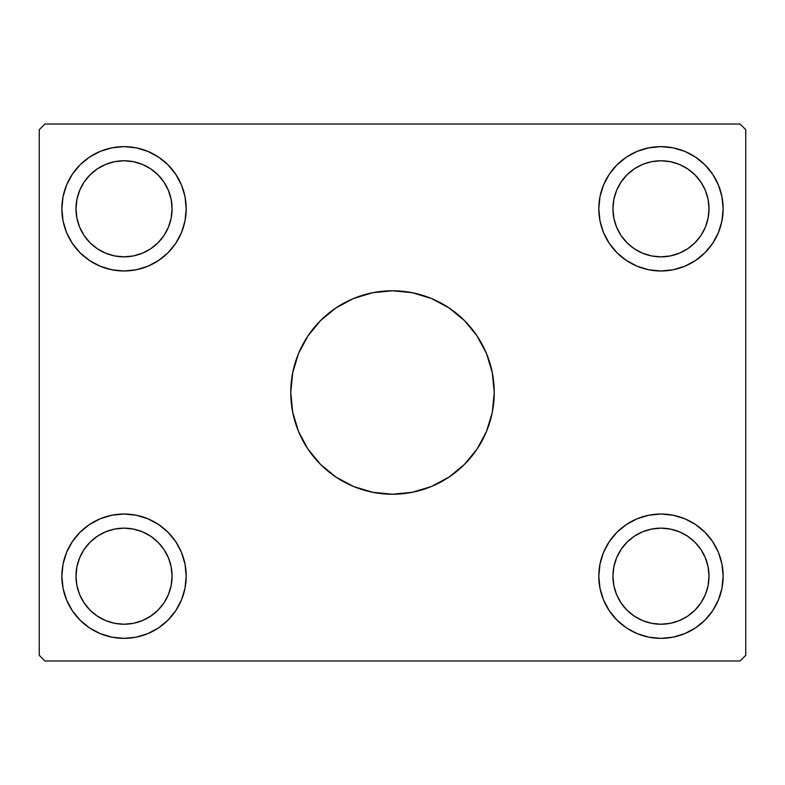 <?xml version="1.0" encoding="UTF-8"?>
<svg xmlns="http://www.w3.org/2000/svg" width="785" height="785" viewBox="0 0 785 785"><rect width="100%" height="100%" fill="white"/><g stroke="black" fill="none" stroke-linecap="round" stroke-linejoin="round"><path stroke-width="1.18" d="M392.451 290.764A101.736 101.736 0 0 0 290.764 392.5A101.736 101.736 0 0 1 392.5 290.764A101.736 101.736 0 0 1 494.236 392.5A101.736 101.736 0 0 0 392.549 290.764M75.988 576.19A48.042 48.042 0 0 1 124.03 528.148A48.042 48.042 0 0 1 172.072 576.19L171.15 566.819L172.072 576.19L171.15 585.561L172.072 576.19A48.042 48.042 0 0 1 124.03 624.232A48.042 48.042 0 0 1 75.988 576.19L76.91 585.561L75.988 576.19L76.91 566.819L75.988 576.19M75.988 208.81A48.042 48.042 0 0 1 124.03 160.768A48.042 48.042 0 0 1 172.072 208.81L171.15 218.181L172.072 208.81L171.15 199.439L172.072 208.81A48.042 48.042 0 0 1 124.03 256.852A48.042 48.042 0 0 1 75.988 208.81L76.91 199.439L75.988 208.81L76.91 218.181L75.988 208.81M612.928 208.81A48.042 48.042 0 0 1 660.97 160.768A48.042 48.042 0 0 1 709.012 208.81L708.09 199.439L709.012 208.81L708.09 218.181L709.012 208.81A48.042 48.042 0 0 1 660.97 256.852A48.042 48.042 0 0 1 612.928 208.81L613.85 218.181L612.928 208.81L613.85 199.439L612.928 208.81M612.928 576.19A48.042 48.042 0 0 1 660.97 528.148A48.042 48.042 0 0 1 709.012 576.19L708.09 585.561L709.012 576.19L708.09 566.819L709.012 576.19A48.042 48.042 0 0 1 660.97 624.232A48.042 48.042 0 0 1 612.928 576.19L613.85 566.819L612.928 576.19L613.85 585.561L612.928 576.19M598.798 576.19A62.172 62.172 0 0 1 660.97 514.018A62.172 62.172 0 0 1 723.142 576.19L721.945 588.318L718.412 599.985L712.662 610.73L704.93 620.15L695.51 627.882L684.765 633.632L673.098 637.165L660.97 638.362L648.842 637.165L637.175 633.632L626.43 627.882L617.01 620.15L609.278 610.73L603.528 599.985L599.995 588.318L598.798 576.19L599.995 564.062L603.528 552.395L609.278 541.65L617.01 532.23L626.43 524.498L637.175 518.748L648.842 515.215L660.97 514.018L673.098 515.215L684.765 518.748L695.51 524.498L704.93 532.23L712.662 541.65L718.412 552.395L721.945 564.062L723.142 576.19A62.172 62.172 0 0 1 660.97 638.362A62.172 62.172 0 0 1 598.798 576.19M598.798 208.81A62.172 62.172 0 0 1 660.97 146.638A62.172 62.172 0 0 1 723.142 208.81L721.945 220.938L718.412 232.605L712.662 243.35L704.93 252.77L695.51 260.502L684.765 266.252L673.098 269.785L660.97 270.982L648.842 269.785L637.175 266.252L626.43 260.502L617.01 252.77L609.278 243.35L603.528 232.605L599.995 220.938L598.798 208.81L599.995 196.682L603.528 185.015L609.278 174.27L617.01 164.85L626.43 157.118L637.175 151.368L648.842 147.835L660.97 146.638L673.098 147.835L684.765 151.368L695.51 157.118L704.93 164.85L712.662 174.27L718.412 185.015L721.945 196.682L723.142 208.81A62.172 62.172 0 0 1 660.97 270.982A62.172 62.172 0 0 1 598.798 208.81M61.858 208.81A62.172 62.172 0 0 1 124.03 146.638A62.172 62.172 0 0 1 186.202 208.81L185.005 220.938L181.472 232.605L175.722 243.35L167.99 252.77L158.57 260.502L147.825 266.252L136.158 269.785L124.03 270.982L111.902 269.785L100.235 266.252L89.49 260.502L80.07 252.77L72.338 243.35L66.588 232.605L63.055 220.938L61.858 208.81L63.055 196.682L66.588 185.015L72.338 174.27L80.07 164.85L89.49 157.118L100.235 151.368L111.902 147.835L124.03 146.638L136.158 147.835L147.825 151.368L158.57 157.118L167.99 164.85L175.722 174.27L181.472 185.015L185.005 196.682L186.202 208.81A62.172 62.172 0 0 1 124.03 270.982A62.172 62.172 0 0 1 61.858 208.81M61.858 576.19A62.172 62.172 0 0 1 124.03 514.018A62.172 62.172 0 0 1 186.202 576.19L185.005 588.318L181.472 599.985L175.722 610.73L167.99 620.15L158.57 627.882L147.825 633.632L136.158 637.165L124.03 638.362L111.902 637.165L100.235 633.632L89.49 627.882L80.07 620.15L72.338 610.73L66.588 599.985L63.055 588.318L61.858 576.19L63.055 564.062L66.588 552.395L72.338 541.65L80.07 532.23L89.49 524.498L100.235 518.748L111.902 515.215L124.03 514.018L136.158 515.215L147.825 518.748L158.57 524.498L167.99 532.23L175.722 541.65L181.472 552.395L185.005 564.062L186.202 576.19A62.172 62.172 0 0 1 124.03 638.362A62.172 62.172 0 0 1 61.858 576.19M740.098 124.03L44.902 124.03L39.25 129.682L39.25 655.318L44.902 660.97L740.098 660.97L745.75 655.318L745.75 129.682L740.098 124.03L44.902 124.03L39.25 129.682L39.25 655.318L44.902 660.97L740.098 660.97L745.75 655.318L745.75 129.682L740.098 124.03M392.549 494.236A101.736 101.736 0 0 0 494.236 392.5L492.283 412.351L486.494 431.436L477.094 449.02L464.435 464.435L449.02 477.094L431.436 486.494L412.351 492.283L392.5 494.236L372.649 492.283L353.564 486.494L335.98 477.094L320.565 464.435L307.906 449.02L298.506 431.436L292.717 412.351L290.764 392.5L292.717 372.649L298.506 353.564L307.906 335.98L320.565 320.565L335.98 307.906L353.564 298.506L372.649 292.717L392.5 290.764L412.351 292.717L431.436 298.506L449.02 307.906L464.435 320.565L477.094 335.98L486.494 353.564L492.283 372.649L494.236 392.5A101.736 101.736 0 0 1 392.5 494.236A101.736 101.736 0 0 1 290.764 392.5A101.736 101.736 0 0 0 392.451 494.236M626.43 157.118L633.466 153.046M684.765 151.368L695.51 157.118M158.57 627.882L151.534 631.954M100.235 633.632L89.49 627.882M89.49 157.118L96.526 153.046M147.825 151.368L158.57 157.118M695.51 627.882L688.474 631.954M637.175 633.632L626.43 627.882M114.659 623.31L124.03 624.232L133.401 623.31L124.03 624.232L114.659 623.31L105.641 620.572L97.34 616.137L90.059 610.161L84.083 602.88L79.648 594.579L76.91 585.561M150.72 616.137L158.001 610.161L150.72 616.137L142.419 620.572L133.401 623.31M168.412 557.801L163.977 549.5L168.412 557.801L171.15 566.819M133.401 529.07L124.03 528.148L114.659 529.07L124.03 528.148L133.401 529.07L142.419 531.808L150.72 536.243L158.001 542.219L163.977 549.5M133.401 255.93L124.03 256.852L114.659 255.93L124.03 256.852L133.401 255.93L142.419 253.192L150.72 248.757L158.001 242.781L163.977 235.5L168.412 227.199L171.15 218.181M97.34 168.863L105.641 164.428L97.34 168.863L90.059 174.839L84.083 182.12L79.648 190.421L76.91 199.439M114.659 161.69L124.03 160.768L133.401 161.69L124.03 160.768L114.659 161.69L105.641 164.428M150.72 168.863L158.001 174.839L150.72 168.863L142.419 164.428L133.401 161.69M651.599 255.93L660.97 256.852L670.341 255.93L660.97 256.852L651.599 255.93L642.581 253.192L634.28 248.757L626.999 242.781L621.023 235.5L616.588 227.199L613.85 218.181M687.66 168.863L679.359 164.428L687.66 168.863L694.941 174.839L700.917 182.12L705.352 190.421L708.09 199.439M670.341 161.69L660.97 160.768L651.599 161.69L660.97 160.768L670.341 161.69L679.359 164.428M634.28 168.863L626.999 174.839L634.28 168.863L642.581 164.428L651.599 161.69M670.341 623.31L660.97 624.232L651.599 623.31L660.97 624.232L670.341 623.31L679.359 620.572L687.66 616.137L694.941 610.161L700.917 602.88L705.352 594.579L708.09 585.561M634.28 616.137L626.999 610.161L634.28 616.137L642.581 620.572L651.599 623.31M616.588 557.801L621.023 549.5L616.588 557.801L613.85 566.819M651.599 529.07L660.97 528.148L670.341 529.07L660.97 528.148L651.599 529.07L642.581 531.808L634.28 536.243L626.999 542.219L621.023 549.5M66.588 599.985L67.402 601.85M136.158 637.165L139.544 636.399M175.722 610.73L176.87 608.944M76.91 566.819L79.648 557.801L84.083 549.5L90.059 542.219L97.34 536.243L105.641 531.808L114.659 529.07M171.15 585.561L168.412 594.579L163.977 602.88L158.001 610.161M66.588 185.015L67.402 183.15M136.158 147.835L139.544 148.6M175.722 174.27L176.87 176.056M171.15 199.439L168.412 190.421L163.977 182.12L158.001 174.839M76.91 218.181L79.648 227.199L84.083 235.5L90.059 242.781L97.34 248.757L105.641 253.192L114.659 255.93M718.412 185.015L717.598 183.15M648.842 147.835L645.456 148.6M609.278 174.27L608.13 176.056M613.85 199.439L616.588 190.421L621.023 182.12L626.999 174.839M708.09 218.181L705.352 227.199L700.917 235.5L694.941 242.781L687.66 248.757L679.359 253.192L670.341 255.93M718.412 599.985L717.598 601.85M648.842 637.165L645.456 636.399M609.278 610.73L608.13 608.944M708.09 566.819L705.352 557.801L700.917 549.5L694.941 542.219L687.66 536.243L679.359 531.808L670.341 529.07M613.85 585.561L616.588 594.579L621.023 602.88L626.999 610.161M290.764 392.5L292.717 412.351L295.14 422.036L298.506 431.436L307.906 449.02L313.853 457.037L320.565 464.435L327.963 471.147L335.98 477.094L353.564 486.494L362.964 489.86L372.649 492.283L392.5 494.236L412.351 492.283L422.036 489.86L431.436 486.494L449.02 477.094L457.037 471.147L464.435 464.435L471.147 457.037L477.094 449.02L486.494 431.436L489.86 422.036L492.283 412.351L494.236 392.5L492.283 372.649L489.86 362.964L486.494 353.564L477.094 335.98L471.147 327.963L464.435 320.565L457.037 313.853L449.02 307.906L431.436 298.506L422.036 295.14L412.351 292.717L392.5 290.764L372.649 292.717L362.964 295.14L353.564 298.506L335.98 307.906L327.963 313.853L320.565 320.565L313.853 327.963L307.906 335.98L298.506 353.564L295.14 362.964L292.717 372.649L290.764 392.5"/></g></svg>

